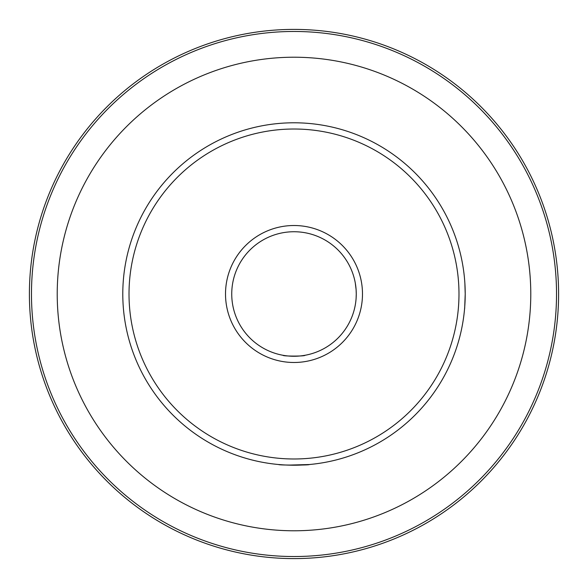 <?xml version="1.0" encoding="UTF-8"?>
<svg xmlns="http://www.w3.org/2000/svg" width="588" height="588" viewBox="0 0 588 588"><rect width="100%" height="100%" fill="white"/><g stroke="black" fill="none" stroke-linecap="round" stroke-linejoin="round"><path stroke-width="0.88" d="M283.195 464.873L278.763 464.535C277.83 465.27 310.192 465.27 309.237 464.535L288.171 465.115M465.211 294.015C464.476 313.654 464.476 313.647 465.211 294C464.476 313.654 464.476 313.647 465.211 294A171.211 171.211 0 0 1 294 465.211A171.211 171.211 0 0 1 122.789 294A171.211 171.211 0 0 1 294 122.789A171.211 171.211 0 0 1 465.211 294C464.476 274.339 464.476 274.339 465.211 294L464.873 283.276M225.513 294A68.487 68.487 0 0 1 294 225.513A68.487 68.487 0 0 1 362.487 294A68.487 68.487 0 0 1 294 362.487A68.487 68.487 0 0 1 225.513 294M356.122 298.138L356.262 294C355.203 308.119 355.203 308.119 356.262 294C355.211 279.881 355.211 279.881 356.262 294A62.262 62.262 0 0 0 294 231.738A62.262 62.262 0 0 0 231.738 294A62.262 62.262 0 0 0 294 356.262A62.262 62.262 0 0 0 356.262 294L356.122 289.899M129.015 294A164.985 164.985 0 0 0 294 458.985A164.985 164.985 0 0 0 458.985 294A164.985 164.985 0 0 0 294 129.015A164.985 164.985 0 0 0 129.015 294M356.1 289.568L355.292 283.056M283.056 355.292C282.365 356.343 305.613 356.35 304.944 355.292C305.62 356.343 282.38 356.343 283.056 355.292M556.527 294A262.527 262.527 0 0 1 294 556.527A262.527 262.527 0 0 1 31.473 294A262.527 262.527 0 0 1 294 31.473A262.527 262.527 0 0 1 556.527 294M558.6 294A264.6 264.6 0 0 1 294 558.6A264.6 264.6 0 0 1 29.4 294A264.6 264.6 0 0 1 294 29.4A264.6 264.6 0 0 1 558.6 294M57.22 294A236.78 236.78 0 0 1 294 57.22A236.78 236.78 0 0 1 530.78 294A236.78 236.78 0 0 1 294 530.78A236.78 236.78 0 0 1 57.22 294M355.292 304.944L355.431 304.114"/></g></svg>
